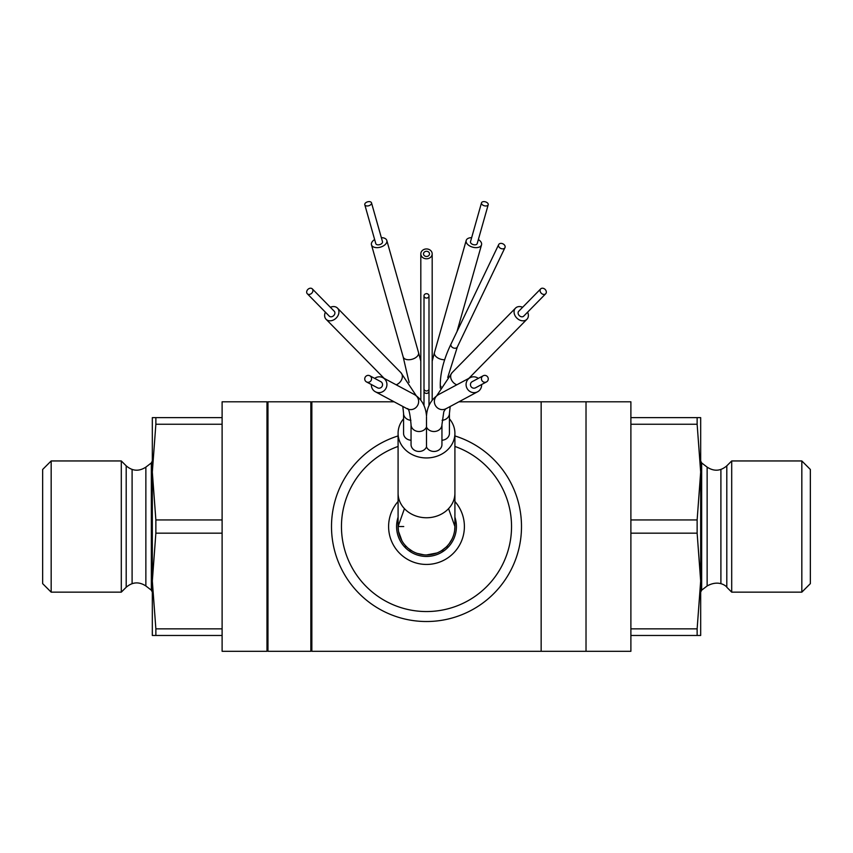 <?xml version="1.0" encoding="UTF-8"?>
<svg xmlns="http://www.w3.org/2000/svg" width="853" height="853" viewBox="0 0 853 853"><rect width="100%" height="100%" fill="white"/><g stroke="black" fill="none" stroke-linecap="round" stroke-linejoin="round"><path stroke-width="1.28" d="M394.129 401.795L311.846 401.795L311.846 651.297L586.022 651.297L586.022 526.546L586.022 651.297L630.889 651.297L630.889 401.795L586.022 401.795L586.022 526.546L586.022 401.795L541.154 401.795L541.154 651.297L541.154 401.795L458.871 401.795M266.978 526.546L266.978 401.795L222.111 401.795L222.111 651.297L266.978 651.297L266.978 526.546M222.111 417.629L155.864 417.629L155.864 424.24L222.111 424.24M222.111 519.935L155.864 519.935L155.864 533.168L222.111 533.168M222.111 628.853L155.864 628.853L155.864 635.474L222.111 635.474M155.864 417.629L152.324 417.629L152.324 472.082L155.864 424.24M155.864 628.853L152.324 581.01L152.324 472.082L155.864 519.935M155.864 635.474L152.324 635.474L152.324 581.01L155.864 533.168M42.65 469.47L42.65 583.633L42.65 469.47L51.169 460.951L121.297 460.951L121.297 592.153L126.191 587.259L126.191 465.834C132.428 471.176 138.986 471.602 145.863 467.124L151.344 462.923L152.324 460.951M51.169 460.951L51.169 592.153L121.297 592.153M132.098 469.47L132.098 583.633M630.889 424.24L697.136 424.24L697.136 417.629L630.889 417.629M630.889 533.168L697.136 533.168L697.136 519.935L630.889 519.935M630.889 635.474L697.136 635.474L697.136 628.853L630.889 628.853M697.136 424.24L700.676 472.082L700.676 635.474L697.136 635.474M697.136 417.629L700.676 417.629L700.676 472.082L697.136 519.935M697.136 533.168L700.676 581.01L697.136 628.853M731.703 592.153L731.703 460.951L801.831 460.951L801.831 592.153L731.703 592.153L726.809 587.259L726.809 465.834C720.572 471.176 714.014 471.602 707.137 467.124L707.137 585.968L701.656 590.18L701.656 462.923L700.676 460.951M810.35 583.633L810.35 469.47L810.35 583.633L801.831 592.153M720.902 583.633L720.902 469.47M405.367 547.711L405.367 545.547M447.239 545.973L447.239 548.095M443.986 550.814L441.289 550.814M411.711 550.814L409.014 550.814M424.09 554.866L417.106 553.373M412.564 551.315L408.47 548.511M407.19 547.391L404.919 545.035M401.987 540.93L398.5 531.387L398.084 526.546L404.429 508.655M448.571 508.655L454.916 526.546L454.67 530.235M452.015 539.064L449.403 543.361M445.948 547.263L441.737 550.526M436.907 552.989L426.5 554.962A28.416 28.416 0 0 0 454.916 526.546A28.416 28.416 0 0 1 426.5 554.962A28.416 28.416 0 0 1 398.084 526.546L403.736 526.546M374.638 239.554A7.976 4.681 -15.8 0 0 371.471 244.822A7.976 4.681 -15.8 0 0 382.72 246.261A7.976 4.681 -15.8 0 0 386.814 240.482A7.976 4.681 -15.8 0 0 381.355 237.656M411.05 440.233A7.976 6.909 180 0 1 403.565 433.335L403.565 413.396A7.976 6.909 0 0 0 410.901 420.284M426.5 446.951A7.976 6.909 180 0 1 417.607 451.354A7.976 6.909 180 0 1 411.05 444.552L411.05 424.613A7.976 6.909 0 0 0 415.038 430.594A7.976 6.909 0 0 0 426.5 427.012A7.976 6.909 0 0 0 437.962 430.594A7.976 6.909 0 0 0 441.95 424.613L441.95 444.552A7.976 6.909 180 0 1 435.393 451.354A7.976 6.909 180 0 1 426.5 446.951L426.5 416.776M403.565 418.802A28.416 24.609 0 0 0 398.084 433.335A28.416 24.609 0 0 0 426.5 457.944A28.416 24.609 0 0 0 454.916 433.335A28.416 24.609 0 0 0 449.435 418.802M442.099 420.284A7.976 6.909 0 0 0 449.435 413.396L449.435 433.335A7.976 6.909 180 0 1 441.95 440.233M420.817 400.046L420.817 253.874A5.683 4.926 0 0 0 426.5 258.79A5.683 4.926 0 0 0 432.183 253.874A5.683 4.926 0 0 0 426.5 248.948A5.683 4.926 0 0 0 420.817 253.874M432.183 400.046L432.183 253.874M426.5 251.283A2.996 2.591 0 0 0 426.5 256.465A2.996 2.591 0 0 0 426.5 251.283M440.287 384.97L440.308 388.168M478.33 378.38A7.976 7.72 61.8 0 0 466.996 388.275A7.976 7.72 61.8 0 0 481.625 384.532M470.451 384.735A3.487 3.38 -118.2 0 1 472.21 381.654L483.203 375.768A3.487 3.38 -118.2 0 1 488.257 378.849A3.487 3.38 61.8 0 1 486.498 381.92L475.505 387.806A3.487 3.38 -118.2 0 1 470.451 384.735M486.498 381.92A3.487 3.38 61.8 0 1 481.444 378.849A3.487 3.38 -118.2 0 1 483.203 375.768M522.633 307.272A7.976 6.195 44.5 0 0 515.532 308.104A7.976 6.195 44.5 0 0 514.06 311.931A7.976 6.195 44.5 0 0 518.923 319.672A7.976 6.195 44.5 0 0 526.909 319.289A7.976 6.195 44.5 0 0 528.38 315.45A7.976 6.195 44.5 0 0 527.612 312.166M523.71 316.143A3.487 2.708 -135.5 0 1 521.215 316.719A3.487 2.708 -135.5 0 1 518.411 314.341A3.487 2.708 -135.5 0 1 518.731 311.249L540.706 288.879A3.487 2.708 44.5 0 0 540.397 291.971A3.487 2.708 44.5 0 0 543.201 294.349A3.487 2.708 -135.5 0 0 545.685 293.773L523.71 316.143M540.706 288.879A3.487 2.708 44.5 0 1 543.201 288.303A3.487 2.708 -135.5 0 1 546.005 290.67A3.487 2.708 -135.5 0 1 545.685 293.773M498.984 246.943A3.487 2.538 25.6 0 0 502.182 248.841A3.487 2.538 25.6 0 0 504.976 247.626A3.487 2.538 25.6 0 0 504.667 245.301A3.487 2.538 25.6 0 0 501.468 243.404A3.487 2.538 25.6 0 0 498.674 244.608A3.487 2.538 25.6 0 0 498.984 246.943M471.645 237.656A7.976 4.681 15.8 0 0 466.186 240.482A7.976 4.681 15.8 0 0 470.28 246.261A7.976 4.681 15.8 0 0 481.529 244.822A7.976 4.681 15.8 0 0 478.362 239.554M477.211 243.606A3.487 2.047 -164.2 0 1 473.863 244.758A3.487 2.047 -164.2 0 1 470.504 241.708L481.497 202.843A3.487 2.047 15.8 0 0 484.845 205.893A3.487 2.047 -164.2 0 0 488.204 204.752L477.211 243.606M481.497 202.843A3.487 2.047 15.8 0 1 484.845 201.703A3.487 2.047 -164.2 0 1 488.204 204.752M382.496 241.708A3.487 2.047 164.2 0 1 379.137 244.758A3.487 2.047 164.2 0 1 375.789 243.606L364.796 204.752A3.487 2.047 -15.8 0 0 368.155 205.893A3.487 2.047 164.2 0 0 371.503 202.843L382.496 241.708M364.796 204.752A3.487 2.047 -15.8 0 1 368.155 201.703A3.487 2.047 164.2 0 1 371.503 202.843M426.5 298.06A2.495 2.186 0 0 0 426.5 293.677A2.495 2.186 0 0 0 426.5 298.06M325.388 312.166A7.976 6.195 -44.5 0 0 324.62 315.45A7.976 6.195 -44.5 0 0 326.091 319.289A7.976 6.195 -44.5 0 0 334.077 319.672A7.976 6.195 -44.5 0 0 338.94 311.931A7.976 6.195 -44.5 0 0 337.468 308.104A7.976 6.195 -44.5 0 0 330.367 307.272M334.269 311.249A3.487 2.708 135.5 0 1 334.589 314.341A3.487 2.708 135.5 0 1 331.785 316.719A3.487 2.708 135.5 0 1 329.29 316.143L307.315 293.773A3.487 2.708 -44.5 0 0 309.799 294.349A3.487 2.708 135.5 0 0 312.603 291.971A3.487 2.708 135.5 0 0 312.294 288.879L334.269 311.249M307.315 293.773A3.487 2.708 -44.5 0 1 306.995 290.67A3.487 2.708 -44.5 0 1 309.799 288.303A3.487 2.708 135.5 0 1 312.294 288.879M371.375 384.532A7.976 7.72 -61.8 0 0 386.004 388.275A7.976 7.72 -61.8 0 0 374.67 378.38M380.79 381.654A3.487 3.38 118.2 0 1 382.549 384.735A3.487 3.38 118.2 0 1 377.495 387.806L366.502 381.92A3.487 3.38 -61.8 0 0 371.556 378.849A3.487 3.38 118.2 0 0 369.797 375.768L380.79 381.654M366.502 381.92A3.487 3.38 -61.8 0 1 364.743 378.849A3.487 3.38 118.2 0 1 369.797 375.768M454.916 435.936A94.96 94.96 0 0 1 426.5 621.517A94.96 94.96 0 0 1 398.084 435.936M398.084 446.439A84.991 84.991 0 0 0 426.5 611.548A84.991 84.991 0 0 0 454.916 446.439M398.084 501.489A37.884 37.884 0 0 0 426.5 564.441A37.884 37.884 0 0 0 454.916 501.489M454.916 517.206A29.908 29.908 0 0 1 426.5 556.455A29.908 29.908 0 0 1 398.084 517.206M266.978 650.306L267.97 651.297L267.97 401.795L266.978 402.797M267.97 651.297L310.844 651.297L310.844 401.795L311.846 402.797M145.863 467.124L145.863 585.968L151.344 590.18L151.344 462.923M371.471 244.822L403.17 356.917A7.976 4.681 -15.8 0 0 414.43 358.356A7.976 4.681 -15.8 0 0 418.524 352.566L420.817 361.118M396.197 384.81A7.976 6.195 -44.5 0 0 402.349 376.461A7.976 6.195 -44.5 0 0 400.889 372.633L416.168 395.6M438.57 394.566A7.976 7.72 61.8 0 0 435.297 405.25A7.976 7.72 61.8 0 0 446.098 408.63M424.005 405.783L424.005 391.25A2.495 2.154 0 0 0 428.995 391.25L428.995 405.783M398.084 433.335L398.084 493.151A28.416 24.609 0 0 0 426.5 517.76A28.416 24.609 0 0 0 454.916 493.151L454.916 526.546M440.287 384.586A3.487 3.017 0 0 0 441.108 386.772M432.183 361.118L434.476 352.566A7.976 4.681 15.8 0 0 438.57 358.356A7.976 4.681 15.8 0 0 444.669 359.731M440.276 385.748L440.276 384.82C440.34 372.441 443.923 358.836 451.034 344.004A3.487 2.538 25.6 0 0 451.344 346.339A3.487 2.538 25.6 0 0 454.542 348.227A3.487 2.538 25.6 0 0 457.325 347.022L504.976 247.626M436.832 395.6L452.111 372.633A7.976 6.195 44.5 0 0 450.651 376.461A7.976 6.195 44.5 0 0 456.803 384.81M424.005 391.25L424.005 388.787A2.495 2.186 0 0 0 428.995 388.787L428.995 391.25M406.902 408.63A7.976 7.72 -61.8 0 0 417.703 405.25A7.976 7.72 -61.8 0 0 414.43 394.566M267.97 401.795L310.844 401.795M310.844 651.297L311.846 650.306M151.344 590.18L152.324 592.153M145.863 585.968C138.986 581.49 132.428 581.927 126.191 587.259M42.65 583.633L51.169 592.153M126.191 465.834L121.297 460.951M701.656 590.18L700.676 592.153M707.137 467.124L701.656 462.923M707.137 585.968C719.687 578.974 727.342 587.227 726.809 587.259M810.35 469.47L801.831 460.951M726.809 465.834L731.703 460.951M403.17 356.917L409.099 382.443M382.901 377.698L414.611 394.662C421.734 399.247 425.7 406.337 426.5 415.944C427.129 406.657 431.096 399.567 438.389 394.662L470.099 377.698M398.084 493.151L398.084 526.546M454.916 493.151L454.916 433.335M447.729 377.452L457.325 347.022M449.435 413.396L450.192 406.444M477.627 391.762L445.543 408.982L443.805 411.7L441.95 424.613M468.841 378.369L526.909 319.289M452.111 372.633L515.532 308.104M451.034 344.004L498.674 244.608M456.995 331.572L481.529 244.822M434.476 352.566L466.186 240.482M418.524 352.566L386.814 240.482M428.995 388.787L428.995 295.874M424.005 388.787L424.005 295.874M411.05 424.613C409.984 412.948 408.662 407.659 407.084 408.736L375.373 391.762M402.808 406.444L403.565 413.396M384.159 378.369L326.091 319.289M400.889 372.633L337.468 308.104"/></g></svg>
